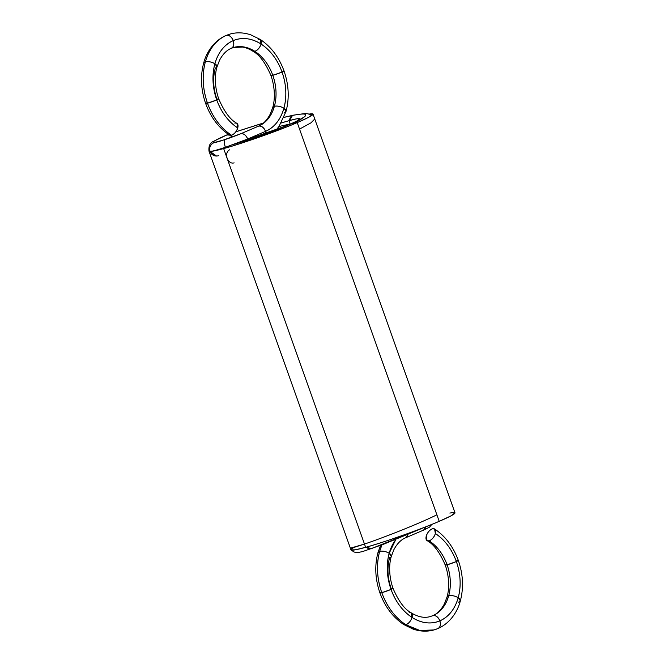 <?xml version="1.0" encoding="UTF-8"?>
<svg xmlns="http://www.w3.org/2000/svg" width="664" height="664" viewBox="0 0 664 664"><rect width="100%" height="100%" fill="white"/><g stroke="black" fill="none" stroke-linecap="round" stroke-linejoin="round"><path stroke-width="1" d="M225.303 139.515L240.8 133.738L258.686 126.102A6.939 4.698 -113.1 0 0 257.906 126.434A6.939 4.698 66.9 0 1 258.686 126.102L240.8 133.738C243.688 133.389 245.979 135.149 247.672 139L265.558 131.364L266.081 133.713A6.939 4.698 -113.1 0 0 265.558 131.364A6.939 4.698 66.9 0 1 266.081 133.713A6.939 4.698 -113.1 0 0 265.558 131.364C274.448 127.339 280.565 119.628 283.918 108.215C286.964 96.612 286.35 84.56 282.059 72.052C277.486 59.66 270.489 50.331 261.068 44.048C251.548 38.13 242.269 36.985 233.247 40.612C224.357 44.637 218.232 52.348 214.887 63.761C211.833 75.364 212.455 87.416 216.746 99.932L207.5 103.194C212.729 117.362 220.73 128.036 231.504 135.224L229.429 135.024C218.647 127.828 210.72 117.329 205.657 103.518C200.885 89.673 200.213 76.227 203.649 63.163L205.367 61.827C201.881 75.098 202.595 88.885 207.5 103.194C205.052 103.825 205.101 103.584 207.641 102.455C205.101 103.584 205.052 103.825 207.5 103.194C212.729 117.362 220.73 128.036 231.504 135.224A6.939 3.652 -57.2 0 0 237.737 127.928A6.939 3.652 122.8 0 1 231.504 135.224C234.359 134.078 236.434 131.646 237.737 127.928A6.939 3.652 -57.2 0 0 234.857 123.164A6.939 3.652 122.8 0 1 237.737 127.928C228.316 121.653 221.319 112.316 216.746 99.932L207.5 103.194A6.939 0.465 -19.6 0 0 216.746 99.932C221.319 112.316 228.316 121.653 237.737 127.928L236.94 123.363C230.292 119.827 224.216 111.66 218.73 98.861C214.206 85.938 214.87 73.779 217.02 66.881L214.887 63.761C211.6 61.91 208.43 61.271 205.367 61.827C201.881 75.098 202.595 88.885 207.5 103.194A55.212 40.446 -105.5 0 1 205.367 61.827L203.649 63.163C206.114 53.186 213.36 41.035 225.968 35.491L226.366 35.35C216.198 39.956 209.202 48.779 205.367 61.827A6.939 2.996 15.5 0 1 214.887 63.761C211.833 75.364 212.455 87.416 216.746 99.932A6.939 0.465 -19.6 0 0 216.887 99.185C219.336 98.554 219.286 98.803 216.746 99.932A48.273 35.366 -105.5 0 1 214.887 63.761C211.6 61.91 208.43 61.271 205.367 61.827A55.212 40.446 -105.5 0 1 226.366 35.35C216.198 39.956 209.202 48.779 205.367 61.827M215.991 156.023L210.031 151.467C212.057 151.384 217.186 149.989 225.403 147.292L247.672 139L247.971 139.996A6.939 4.698 -113.1 0 0 247.672 139L265.558 131.364L266.081 133.713A6.939 4.698 66.9 0 0 265.558 131.364C274.448 127.339 280.565 119.628 283.918 108.215L286.051 111.336L284.325 112.672A6.939 2.996 -164.5 0 0 283.918 108.215C286.964 96.612 286.35 84.56 282.059 72.052C284.599 70.924 284.648 70.674 282.2 71.305A6.939 0.465 160.4 0 1 282.059 72.052C277.486 59.66 270.489 50.331 261.068 44.048L260.271 39.475L258.196 39.276A6.939 3.652 122.8 0 1 261.068 44.048C251.548 38.13 242.269 36.985 233.247 40.612C231.553 36.761 229.263 35.001 226.366 35.35L230.101 34.047L226.366 35.35A6.939 4.698 66.9 0 1 233.247 40.612C224.357 44.637 218.232 52.348 214.887 63.761A6.939 2.996 15.5 0 1 215.294 68.218C212.679 78.153 213.21 88.478 216.887 99.185C219.336 98.554 219.286 98.803 216.746 99.932A48.273 35.366 74.5 0 0 237.737 127.928M221.651 140.693L240.8 133.738L258.686 126.102A6.939 4.698 66.9 0 1 265.558 131.364A6.939 4.698 -113.1 0 0 258.686 126.102C261.574 125.762 263.865 127.513 265.558 131.364A6.939 4.698 -113.1 0 0 258.686 126.102C266.297 122.657 271.534 116.051 274.406 106.282C277.012 96.346 276.481 86.021 272.813 75.314C268.895 64.707 262.902 56.714 254.835 51.335L244.335 47.028L233.811 47.418L231.412 48.256C226.756 50.107 222.789 54.116 219.518 60.283L217.02 66.881L214.887 63.761A48.273 35.366 -105.5 0 1 233.247 40.612C231.553 36.761 229.263 35.001 226.366 35.35L230.101 34.047C236.791 32.196 243.713 32.478 250.884 34.877L260.271 39.475L261.068 44.048A6.939 3.652 122.8 0 1 254.835 51.335C257.69 50.19 259.765 47.758 261.068 44.048A48.273 35.366 -105.5 0 1 282.059 72.052C284.599 70.924 284.648 70.674 282.2 71.305C284.648 70.674 284.599 70.924 282.059 72.052A6.939 0.465 160.4 0 1 272.813 75.314L282.059 72.052A48.273 35.366 -105.5 0 1 283.918 108.215L286.051 111.336C289.487 98.272 288.815 84.826 284.043 70.982C278.98 57.17 271.053 46.671 260.271 39.475M216.97 142.038L214.115 142.577C210.397 144.42 209.035 147.383 210.031 151.467C209.035 147.383 210.397 144.42 214.115 142.577L215.866 142.187L214.115 142.577C211.293 142.37 215.601 139.805 227.013 134.883A6.939 4.698 66.9 0 1 229.553 135.099A6.939 4.698 -113.1 0 0 227.022 134.883L229.553 135.099L226.789 134.95L228.424 134.369M229.827 135.224A6.939 4.698 66.9 0 1 232.134 137.066A6.939 4.698 -113.1 0 0 229.827 135.224L232.134 137.066L229.827 135.224A6.939 4.698 -113.1 0 1 232.134 137.066A6.939 4.698 -113.1 0 0 229.827 135.224M216.489 142.162A6.939 6.814 90.7 0 0 214.115 142.577L225.013 139.614C223.992 140.727 224.125 143.283 225.403 147.292L247.672 139L247.971 139.996M218.755 155.625A6.939 6.814 -89.3 0 1 210.031 151.467C212.057 151.384 217.186 149.989 225.403 147.292C217.186 149.989 212.057 151.384 210.031 151.467L216.547 156.04M217.003 142.03L214.115 142.577A6.939 6.814 90.7 0 0 210.031 151.467L208.986 151.135A55.212 3.669 -19.6 0 0 223.652 148.57A55.212 3.669 -19.6 0 0 297.223 122.591A55.212 3.669 -19.6 0 0 309.117 114.1L313.018 114.108L308.826 117.221L297.223 122.591L439.211 521.331A55.212 3.669 160.4 0 1 365.64 547.319A55.212 3.669 160.4 0 1 353.995 547.426A55.212 3.669 160.4 0 0 365.64 547.319L355.315 549.825L350.982 549.892L208.994 151.151L213.327 151.077L223.652 148.57L365.64 547.319A55.212 3.669 -19.6 0 0 439.211 521.331C422.354 528.776 381.891 543.061 365.64 547.319L223.652 148.57L365.64 547.319M231.703 48.115A41.334 30.278 -105.5 0 1 254.835 51.335L244.335 47.028L233.811 47.418C238.791 45.924 244.369 46.729 250.544 49.833L252.76 51.145L254.835 51.335A41.334 30.278 -105.5 0 1 272.813 75.314A41.334 30.278 -105.5 0 1 274.406 106.282C277.012 96.346 276.481 86.021 272.813 75.314C270.364 75.945 270.414 75.704 272.954 74.575C270.414 75.704 270.364 75.945 272.813 75.314C268.895 64.707 262.902 56.714 254.835 51.335L252.76 51.145C259.408 54.672 265.476 62.839 270.97 75.638C275.485 88.569 274.83 100.72 272.68 107.618L274.406 106.282A41.334 30.278 -105.5 0 1 258.686 126.102C266.297 122.657 271.534 116.051 274.406 106.282L272.68 107.618L270.173 114.216C266.903 120.383 262.944 124.392 258.279 126.243L240.8 133.738L225.013 139.614L240.8 133.738C243.688 133.389 245.979 135.149 247.672 139L225.403 147.292C224.125 143.283 223.992 140.727 225.013 139.614A6.939 2.2 71.7 0 0 225.403 147.292M210.031 151.467L209.002 151.168C208.504 146.254 209.874 143.034 213.119 141.523L227.013 134.883C215.601 139.805 211.293 142.37 214.115 142.577C211.293 142.37 215.601 139.805 227.013 134.883L228.441 134.377L227.022 134.883A6.939 4.698 -113.1 0 1 229.553 135.099A6.939 4.698 -113.1 0 0 227.022 134.883L228.441 134.377M231.014 48.397C233.612 47.219 234.351 44.629 233.247 40.612A6.939 4.698 66.9 0 1 231.014 48.397C233.612 47.219 234.351 44.629 233.247 40.612A48.273 35.366 -105.5 0 1 261.068 44.048C259.765 47.758 257.69 50.19 254.835 51.335A6.939 3.652 122.8 0 1 251.764 49.584M216.746 99.932C219.286 98.803 219.336 98.554 216.887 99.185A41.334 30.278 -105.5 0 1 215.294 68.218L217.02 66.881M273.352 109.527A6.939 2.996 -164.5 0 1 274.406 106.282C277.469 105.725 280.64 106.373 283.918 108.215A6.939 2.996 -164.5 0 0 274.406 106.282C277.469 105.725 280.64 106.373 283.918 108.215A48.273 35.366 -105.5 0 1 265.558 131.364L247.672 139A6.939 4.698 66.9 0 0 240.8 133.738M272.597 74.725A6.939 0.465 160.4 0 0 272.813 75.314L282.059 72.052M258.686 126.102C261.574 125.762 263.865 127.513 265.558 131.364A6.939 4.698 -113.1 0 0 258.686 126.102A6.939 4.698 -113.1 0 0 257.906 126.434A6.939 4.698 -113.1 0 1 258.686 126.102M234.16 162.871C231.18 163.668 228.839 162.157 227.138 158.356C226.034 154.297 226.831 151.45 229.512 149.832M314.728 119.022L310.993 122.823L299.547 129.107L310.993 122.823L314.728 119.022L314.462 118.142M278.938 126.525L291.28 123.736M289.595 120.516A6.939 5.08 -105.5 0 1 292.5 115.428L293.206 115.204L292.5 115.428C310.146 112.025 310.204 114.83 292.675 123.853C310.204 114.83 310.146 112.025 292.5 115.428L289.595 120.516L292.5 115.428L283.968 117.395L292.5 115.428C310.146 112.025 310.204 114.83 292.675 123.853M263.442 123.047L235.795 131.837M449.86 513.081A55.212 3.669 160.4 0 1 439.211 521.331A55.212 3.669 -19.6 0 0 449.86 513.081M281.221 122.973A41.334 2.747 160.4 0 1 288.973 120.69L290.218 124.201L288.973 120.69L281.221 122.973A41.334 2.747 160.4 0 1 288.973 120.69A41.334 2.747 160.4 0 1 288.118 125.114A41.334 2.747 160.4 0 1 234.209 144.237A41.334 2.747 -19.6 0 0 288.118 125.114L234.209 144.237M223.652 148.57A55.212 3.669 -19.6 0 0 297.223 122.591L439.211 521.331L297.223 122.591C280.366 130.028 239.903 144.32 223.652 148.57A55.212 3.669 160.4 0 1 208.994 151.151L209.218 151.782M313.018 114.108L455.006 512.849L450.814 515.961L439.211 521.331M288.973 120.69L296.7 118.814L299.945 118.765L296.808 121.089L288.118 125.114A41.334 2.747 160.4 0 0 288.973 120.69L290.218 124.201M432.496 528.776C429.641 529.922 427.566 532.354 426.263 536.072A6.939 3.652 -57.2 0 0 429.143 540.836A6.939 3.652 -57.2 0 0 435.368 533.549A6.939 3.652 -57.2 0 0 432.496 528.776A6.939 3.652 -57.2 0 0 426.263 536.072L427.06 540.637L429.143 540.836C431.99 539.691 434.073 537.259 435.368 533.549L434.571 528.976L432.496 528.776A6.939 3.652 122.8 0 1 435.368 533.549A6.939 3.652 122.8 0 1 429.143 540.836A6.939 3.652 122.8 0 1 426.263 536.072A6.939 3.652 -57.2 0 1 432.496 528.776M431.816 524.402L429.533 527.141L423.591 530.129L425.881 526.842A6.939 4.698 -113.1 0 1 423.2 530.262L405.721 537.757L407.97 534.62A6.939 4.698 66.9 0 1 405.314 537.898L405.721 537.757C401.056 539.608 397.097 543.617 393.827 549.784L391.32 556.382C389.17 563.279 388.515 575.431 393.03 588.362C398.524 601.161 404.592 609.328 411.24 612.855C418.171 617.039 424.487 618.275 430.189 616.582L432.588 615.744C437.244 613.893 441.211 609.884 444.482 603.717L446.98 597.119L448.706 595.782C451.769 595.226 454.94 595.874 458.218 597.716C461.272 586.113 460.65 574.061 456.359 561.545C458.899 560.416 458.949 560.175 456.5 560.806A6.939 0.465 160.4 0 1 456.359 561.545C458.899 560.416 458.949 560.175 456.5 560.806C458.949 560.175 458.899 560.416 456.359 561.545C451.786 549.161 444.789 539.824 435.368 533.549C444.789 539.824 451.786 549.161 456.359 561.545A6.939 0.465 160.4 0 1 447.113 564.815L456.359 561.545A48.273 35.366 -105.5 0 1 458.218 597.716L460.351 600.837L458.633 602.173A6.939 2.996 -164.5 0 0 458.218 597.716C461.272 586.113 460.65 574.061 456.359 561.545A48.273 35.366 74.5 0 0 435.368 533.549M395.786 539.541L389.187 553.261A48.273 35.366 -105.5 0 1 395.786 539.541L389.187 553.261L391.32 556.382L389.187 553.261C386.141 564.865 386.755 576.916 391.046 589.424C393.586 588.296 393.636 588.055 391.187 588.686C393.636 588.055 393.586 588.296 391.046 589.424A6.939 0.465 -19.6 0 0 391.187 588.686A41.334 30.278 -105.5 0 1 389.594 557.719C386.987 567.654 387.519 577.979 391.187 588.686C393.636 588.055 393.586 588.296 391.046 589.424C395.619 601.816 402.616 611.146 412.037 617.429L411.24 612.855L412.037 617.429C421.557 623.347 430.828 624.492 439.858 620.865C438.174 617.014 435.883 615.254 432.986 615.603C435.883 615.254 438.174 617.014 439.858 620.865A6.939 4.698 -113.1 0 0 432.986 615.603C440.597 612.158 445.834 605.551 448.706 595.782A41.334 30.278 -105.5 0 1 432.986 615.603C440.597 612.158 445.834 605.551 448.706 595.782C451.321 585.847 450.79 575.522 447.113 564.815C443.195 554.208 437.202 546.215 429.143 540.836C437.202 546.215 443.195 554.208 447.113 564.815L456.359 561.545M427.06 540.637C433.708 544.173 439.784 552.34 445.27 565.139C449.794 578.062 449.13 590.221 446.98 597.119L448.706 595.782C451.321 585.847 450.79 575.522 447.113 564.815A6.939 0.465 160.4 0 1 446.897 564.226M429.143 540.836A41.334 30.278 74.5 0 1 447.113 564.815C444.664 565.446 444.714 565.197 447.254 564.068C444.714 565.197 444.664 565.446 447.113 564.815A41.334 30.278 -105.5 0 1 448.706 595.782C451.769 595.226 454.94 595.874 458.218 597.716L460.351 600.837C463.787 587.773 463.115 574.327 458.343 560.482C453.28 546.671 445.353 536.172 434.571 528.976M389.594 557.719A6.939 2.996 15.5 0 0 389.187 553.261C385.9 551.41 382.73 550.771 379.675 551.327A55.212 40.446 -105.5 0 1 381.941 544.829L379.675 551.327A6.939 2.996 15.5 0 1 389.187 553.261C385.9 551.41 382.73 550.771 379.675 551.327C376.181 564.599 376.895 578.385 381.8 592.695A6.939 0.465 -19.6 0 0 391.046 589.424L381.8 592.695C387.037 606.863 395.038 617.537 405.804 624.724A6.939 3.652 -57.2 0 0 412.037 617.429C410.734 621.147 408.659 623.579 405.804 624.724L419.839 630.476L433.899 629.953L437.634 628.65C440.232 627.472 440.971 624.882 439.858 620.865C440.971 624.882 440.232 627.472 437.634 628.65A6.939 4.698 -113.1 0 0 439.858 620.865C448.748 616.839 454.873 609.129 458.218 597.716A48.273 35.366 -105.5 0 1 439.858 620.865A48.273 35.366 -105.5 0 1 412.037 617.429A48.273 35.366 -105.5 0 1 391.046 589.424A48.273 35.366 -105.5 0 1 389.187 553.261C386.141 564.865 386.755 576.916 391.046 589.424C395.619 601.816 402.616 611.146 412.037 617.429C421.557 623.347 430.828 624.492 439.858 620.865C448.748 616.839 454.873 609.129 458.218 597.716A6.939 2.996 -164.5 0 0 448.706 595.782A6.939 2.996 -164.5 0 0 447.652 599.028M409.165 612.664A6.939 3.652 -57.2 0 1 412.037 617.429C410.734 621.147 408.659 623.579 405.804 624.724L419.839 630.476L433.949 629.945M405.804 624.724L403.729 624.525L405.804 624.724A55.212 40.446 -105.5 0 1 381.8 592.695C387.037 606.863 395.038 617.537 405.804 624.724A55.212 40.446 -105.5 0 0 437.634 628.65M381.8 592.695C379.351 593.326 379.401 593.076 381.941 591.948C379.401 593.076 379.351 593.326 381.8 592.695A55.212 40.446 -105.5 0 1 379.675 551.327C376.181 564.599 376.895 578.385 381.8 592.695L391.046 589.424M381.941 544.829L379.675 551.327L377.949 552.664C374.513 565.728 375.185 579.174 379.957 593.018C385.02 606.83 392.947 617.329 403.729 624.525L413.058 629.099C420.246 631.522 427.193 631.804 433.899 629.953M379.675 551.327L377.949 552.664L380.58 545.327M405.314 537.898A6.939 4.698 -113.1 0 0 407.97 534.62A6.939 4.698 66.9 0 1 405.314 537.898A6.939 4.698 66.9 0 0 407.97 534.62L405.721 537.757M423.574 530.138L425.881 526.842M436.887 514.816L436.887 514.816C417.772 524.278 382.979 537.823 364.478 544.057C382.979 537.823 417.772 524.278 436.887 514.816C417.772 524.278 382.979 537.823 364.478 544.057L354.178 547.368L350.393 548.182L350.044 547.277M371.5 548.572L426.246 526.618L371.5 548.572A6.939 5.08 -105.5 0 1 366.337 547.119L371.259 548.671L366.337 547.119M364.478 544.057L350.384 548.173M207.5 103.194A55.212 40.446 74.5 0 0 231.504 135.224M292.5 115.428L283.968 117.395M297.223 122.591A55.212 3.669 -19.6 0 0 309.117 114.1M432.986 615.603A6.939 4.698 -113.1 0 0 432.297 615.885M216.198 142.162L225.162 139.548M227.852 138.651L238.077 134.858M216.904 142.054L221.817 140.643M276.224 129.92L279.054 126.359L286.051 111.336M302.743 117.852L292.094 124.077M311.931 115.378L308.054 113.835L304.784 113.552L293.206 115.204L284.001 117.32M263.55 122.956L235.82 131.796M438.032 628.509C450.64 622.965 457.886 610.814 460.351 600.837M452.084 504.715L451.727 503.644M351.422 550.157L353.912 551.942L356.809 552.747L362.544 551.601L383.933 544.09L427.143 526.261"/></g></svg>
